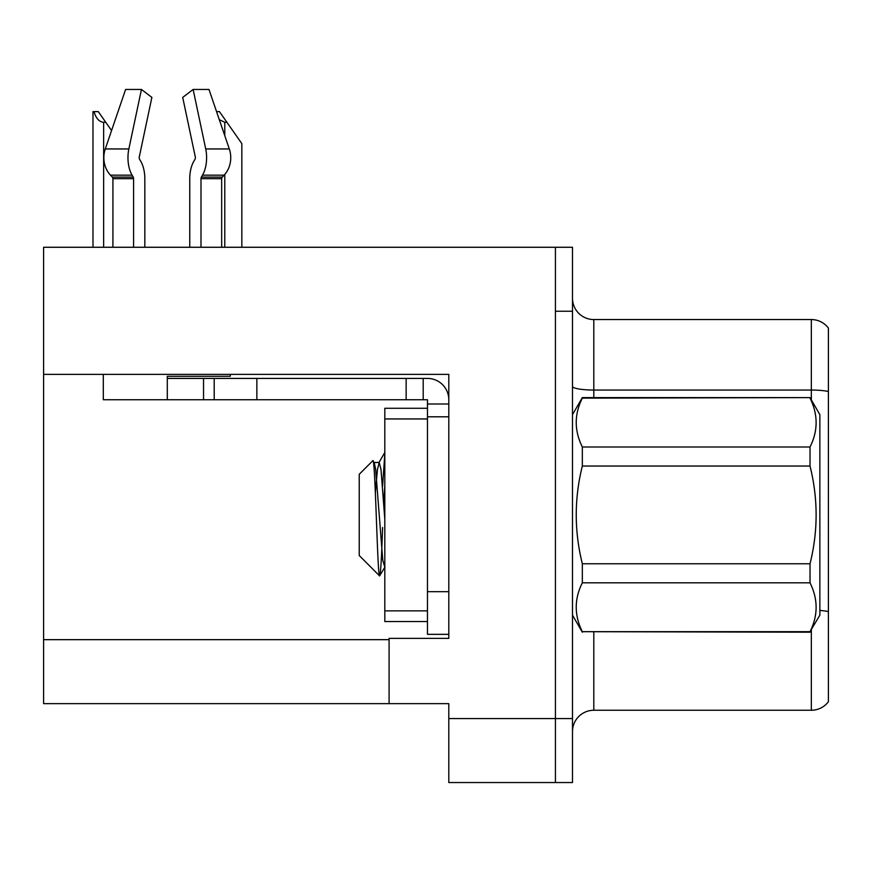 <?xml version="1.0" encoding="UTF-8"?>
<svg xmlns="http://www.w3.org/2000/svg" width="872" height="872" viewBox="0 0 872 872"><rect width="100%" height="100%" fill="white"/><g stroke="black" fill="none" stroke-linecap="round" stroke-linejoin="round"><path stroke-width="1.31" d="M448.797 416.805L448.797 591.685L427.465 591.685L427.465 634.336L448.797 634.336L448.797 591.685L448.797 638.38L389.086 638.38L389.086 703.639L43.6 703.639L43.6 374.371L448.797 374.371L448.797 416.805L427.465 416.805L427.465 399.747L406.145 399.747L406.145 378.415L427.465 378.415A21.331 21.331 0 0 1 448.797 399.758M389.086 703.639L448.797 703.639L448.797 782.544L555.431 782.544L555.431 718.572L555.431 782.544L572.49 782.544L572.49 718.572L555.431 718.572L555.431 247.267L43.6 247.267L43.6 374.371M572.49 731.575A21.331 21.331 0 0 1 593.81 710.255L811.342 710.255L811.342 629.911M555.431 247.267L572.49 247.267L572.49 311.239L555.431 311.239L555.431 718.572L448.797 718.572M828.4 328.09A21.331 21.331 0 0 0 811.342 319.555A21.331 21.331 0 0 1 828.4 328.09A21.331 21.331 0 0 0 811.342 319.555A21.331 21.331 0 0 1 828.4 328.09L828.4 701.72A21.331 21.331 0 0 1 811.342 710.255M572.49 311.239L572.49 718.572M828.4 393.01L828.4 391.528A21.331 3.706 180 0 0 811.342 390.046L811.342 319.555L593.81 319.555A21.331 21.331 0 0 1 572.49 298.235A21.331 21.331 0 0 0 593.81 319.555L593.81 397.61M200.996 247.267L200.996 178.684A2.136 1.123 90 0 1 201.367 177.092L202.5 175.163A23.457 12.361 -90 0 0 205.716 148.949L193.126 89.456L208.986 89.456L229.303 148.949L208.986 89.456L216.561 111.627L219.439 111.627L226.905 122.298L224.78 122.298L219.308 119.671M241.838 247.267L241.838 143.618L226.905 122.298M93.98 111.627L98.307 111.627L105.774 122.298L103.648 122.298C99.245 121.949 96.018 118.396 93.98 111.627L92.988 111.627L92.988 247.267M105.774 122.298L111.561 130.56M195.001 159.282A2.136 1.123 90 0 0 195.295 156.895A2.136 1.123 90 0 1 195.001 159.282A2.136 1.123 90 0 0 195.295 156.895A2.136 1.123 90 0 1 195.001 159.282L193.867 161.222A23.457 12.361 -90 0 0 189.758 178.684L189.758 247.267M230.295 374.371L230.295 376.29L167.293 376.29L167.293 378.415L214.207 378.415L214.207 399.747L103.31 399.747L103.31 374.371M205.716 148.949L229.303 148.949A23.457 19.936 90 0 1 224.115 175.163L222.273 177.092A2.136 1.809 -90 0 0 221.673 178.684L221.673 247.267M144.828 247.267L144.828 178.684A23.457 12.361 90 0 0 140.719 161.222L139.585 159.282A2.136 1.123 -90 0 1 139.291 156.895L151.881 97.402L141.449 89.456L128.86 148.949A23.457 12.361 90 0 0 132.075 175.163L133.22 177.092A2.136 1.123 -90 0 1 133.59 178.684L133.59 247.267M112.913 247.267L112.913 178.684A2.136 1.809 90 0 0 112.303 177.092L110.472 175.163A23.457 19.936 -90 0 1 105.283 148.949L125.601 89.456L141.449 89.456M139.291 156.895A2.136 1.123 -90 0 0 139.585 159.282L140.719 161.222M193.126 89.456L182.706 97.402L195.295 156.895M214.207 378.415L406.145 378.415M214.207 399.747L406.145 399.747M427.465 634.336L448.797 634.336M423.203 399.747L423.203 378.415M448.797 404.009L427.465 404.009M427.465 591.685L427.465 408.281L384.814 408.281L384.814 621.54L427.465 621.54M572.49 414.669L582.333 397.61L810.023 397.61L819.865 414.669L819.865 615.142L810.023 631.688C818.143 615.479 818.143 599.195 810.023 582.823L582.333 582.823C574.212 599.02 574.212 615.305 582.333 631.688L810.023 632.2M810.023 397.61L582.333 398.133C574.212 414.331 574.212 430.615 582.333 446.998L582.333 466.04C574.223 498.599 574.223 531.179 582.333 563.77L582.333 582.823M582.333 446.998L810.023 446.998C818.143 430.801 818.143 414.505 810.023 398.133M810.023 446.998L810.023 466.04L582.333 466.04M582.333 563.77L810.023 563.77C818.143 531.179 818.143 498.599 810.023 466.04M810.023 563.77L810.023 582.823M572.49 615.142L582.333 632.2M384.814 453.876L382.579 486.227M384.814 485.726L383.811 503.133M384.814 567.192L382.775 560.314L375.668 469.496L374.295 462.825L372.845 460.667L359.231 474.281L359.231 555.529L379.603 575.912L384.966 566.985M372.845 460.667C375.233 455.86 377.489 578.354 379.603 575.912C380.595 574.67 381.587 558.527 382.579 527.484M582.333 631.688L810.023 631.688M374.295 462.825L373.543 462.716M384.814 519.341L380.999 469.496L379.222 462.476L377.445 469.496L375.363 492.604M43.6 639.667L389.086 639.667M593.81 632.2L593.81 710.255M811.342 399.899L811.342 390.046L593.81 390.046A21.331 3.706 -0 0 1 572.49 386.351M828.4 611.621A21.331 3.706 180 0 0 819.865 610.444M593.81 319.555A21.331 21.331 0 0 1 572.49 298.235M224.78 247.267L224.78 174.422M224.78 135.705L224.78 122.298M103.648 247.267L103.648 122.298M167.293 399.747L167.293 378.415M221.673 178.684L200.996 178.684M133.59 178.684L112.913 178.684M128.86 148.949L105.283 148.949M132.075 175.163L110.472 175.163M224.115 175.163L202.5 175.163M133.22 177.092L112.303 177.092M222.273 177.092L201.367 177.092M256.859 399.747L256.859 378.415M203.547 399.747L203.547 378.415M384.814 610.869L427.465 610.869M384.814 418.942L427.465 418.942M373.892 462.476L379.222 462.476M378.808 462.825L384.814 452.47"/></g></svg>

